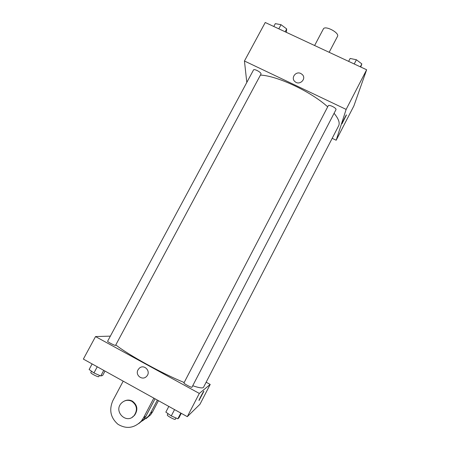 <?xml version="1.0" encoding="UTF-8"?>
<svg xmlns="http://www.w3.org/2000/svg" width="450" height="450" viewBox="0 0 450 450"><rect width="100%" height="100%" fill="white"/><g stroke="black" fill="none" stroke-linecap="round" stroke-linejoin="round"><path stroke-width="0.67" d="M329.152 52.29L337.494 36.416C339.834 32.884 324.956 25.043 323.364 28.963L314.612 45.512M246.808 82.423L244.44 61.003L265.241 22.5L366.637 69.767L353.897 105.885L336.173 140.243L332.184 138.319M244.44 61.003L346.146 109.406L366.637 69.767M346.146 109.406L336.173 140.243M346.376 115.121L342.022 123.593C342.411 122.169 346.989 113.265 346.376 115.121L341.994 123.784M192.729 385.751C199.288 387.939 202.882 388.457 203.518 387.298L338.636 125.831C340.093 122.94 338.574 118.761 334.08 113.293M327.69 106.836C311.079 91.631 277.031 75.684 260.426 75.099M260.955 74.109C261.956 72.709 254.121 68.366 253.502 69.975L107.623 341.224C107.094 341.736 115.453 346.05 115.577 345.33L260.955 74.109M335.947 109.693C336.954 108.231 328.849 104.13 328.236 105.795L183.954 382.933C183.414 383.468 191.835 387.979 191.964 387.225L335.947 109.693M300.831 73.508L302.299 74.554C306.81 78.767 299.666 85.837 295.065 81.703C290.447 78.233 295.701 70.791 300.831 73.508L302.299 74.554C306.81 78.767 299.666 85.837 295.065 81.703C290.447 78.233 295.701 70.791 300.831 73.508M184.179 382.506C162.877 373.922 128.233 354.831 115.796 344.925M187.301 416.666L83.362 359.089L95.535 336.566L110.357 336.139L95.535 336.566L199.316 393.429L210.201 384.429L206.139 382.219L210.201 384.429L199.974 404.257L187.301 416.666L199.316 393.429L210.201 384.429M273.791 26.482L275.321 23.642L281.031 24.694L286.678 28.924L286.374 32.349M278.809 28.823L281.031 24.694M285.148 31.781L286.678 28.924M348.621 61.369L350.139 58.461L356.411 59.76L361.834 63.906L360.748 67.022M354.218 63.979L356.411 59.76M360.321 66.825L361.834 63.906M92.115 363.938L89.123 369.501L93.943 372.954L100.755 375.964L102.645 375.48L105.002 371.076M93.943 372.954L97.256 366.784M100.755 375.964L103.748 370.378M99.461 375.396L98.826 376.582C98.561 377.567 90.141 373.252 90.816 372.482L91.502 371.205M168.817 406.429L165.847 412.121L171.27 415.924L177.857 418.793L178.926 417.831L181.26 413.319M171.27 415.924L174.555 409.607M177.857 418.793L180.821 413.077M176.006 417.988L175.359 419.237C175.089 420.255 166.635 415.699 167.316 414.9L167.985 413.618M139.078 368.449L138.021 369.866L139.078 368.449C143.899 363.375 151.616 371.498 146.576 376.369C142.498 381.026 134.865 375.204 138.021 369.866C134.865 375.204 142.498 381.026 146.576 376.369M95.535 336.566L199.316 393.429M198.99 400.494L199.018 400.309C199.44 398.824 204.486 389.492 203.822 391.41L199.041 400.472L203.85 391.224M157.354 400.078L150.486 413.196L148.41 416.306L142.38 420.924M138.814 423.562L143.775 419.428L145.929 416.205L155.047 398.801M145.974 418.702L150.604 414.827L152.646 411.767L158.445 400.68M132.221 417.206L134.572 415.294C138.206 409.764 137.475 405.045 132.379 401.147C129.78 399.791 127.136 399.741 124.453 400.995M123.199 381.156L112.849 400.641C108.866 409.939 110.582 417.825 117.996 424.305C126.444 429.294 134.218 428.22 141.328 421.082L143.522 417.791L153.833 398.126M131.94 401.366C137.047 405.276 137.779 410.006 134.134 415.558C126.523 424.828 112.967 411.216 121.551 402.998C124.706 400.101 128.171 399.555 131.94 401.366M150.486 413.196L152.646 411.767M143.522 417.791L145.929 416.205M134.134 415.558L134.572 415.294M148.41 416.306L150.604 414.827M141.328 421.082L143.775 419.428"/></g></svg>
